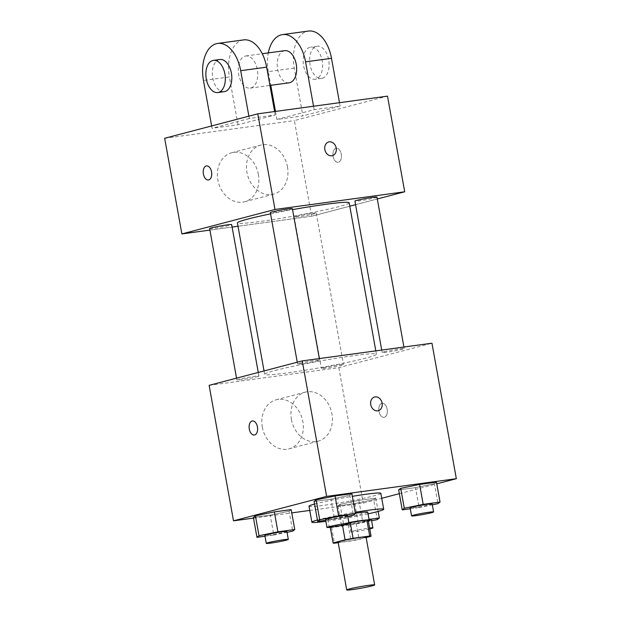<?xml version="1.0" encoding="UTF-8"?>
<svg xmlns="http://www.w3.org/2000/svg" width="621" height="621" viewBox="0 0 621 621"><rect width="100%" height="100%" fill="white"/><g stroke="black" fill="none" stroke-linecap="round" stroke-linejoin="round"><path stroke-width="0.47" stroke-dasharray="3.1 2.33" d="M366.056 537.103A14.198 0.823 -10.2 0 1 352.231 540.425A14.198 0.823 -10.2 0 1 338.119 542.133M338.212 542.684L351.098 540.93A19.274 1.118 -10.2 0 0 359.085 539.416L366.142 537.561M342.466 525.257L342.218 523.876L330.325 527.307M342.218 523.876A19.274 1.118 -10.2 0 1 348.862 522.61M368.183 520.266A19.274 1.118 -10.2 0 1 368.16 520.336L371.032 536.28M330.279 527.012A19.274 1.118 -10.2 0 0 330.248 527.089A19.274 1.118 -10.2 0 0 331.591 527.26L348.226 524.986A19.274 1.118 -10.2 0 0 356.221 523.472L368.16 520.336M348.855 522.548A20.276 1.172 169.8 0 0 329.262 527.268A20.276 1.172 169.8 0 0 329.518 527.4M330.318 527.446A20.276 1.172 169.8 0 0 349.429 524.83A20.276 1.172 169.8 0 0 368.253 520.623M367.741 512.115A20.276 1.172 -10.2 0 1 347.993 516.866A20.276 1.172 -10.2 0 1 327.826 519.296A20.276 1.172 -10.2 0 1 331.567 517.922A20.276 1.172 -10.2 0 1 355.406 513.241M348.226 524.986L351.098 540.93M331.591 527.26L334.455 543.196M356.221 523.472L359.085 539.416M317.416 520.002A36.499 2.111 -10.2 0 1 318.596 519.684A36.499 2.111 -10.2 0 1 355.235 512.271M368.051 513.846A36.499 2.111 -10.2 0 1 325.885 521.337M314.552 504.066A36.499 2.111 -10.2 0 1 315.732 503.747A36.499 2.111 -10.2 0 1 352.363 496.334M380.844 493.307A36.499 2.111 -10.2 0 1 345.292 501.846A36.499 2.111 -10.2 0 1 308.994 506.231M410.271 508.754L419.097 507.551L415.511 487.632L398.659 489.93L415.511 487.632L434.413 483.728L436.462 482.129L434.413 483.728L437.991 503.654M373.702 499.672L375.752 498.073L358.899 500.371L339.998 504.268L337.948 505.867L354.801 503.569L373.702 499.672L375.752 498.073L358.899 500.371L339.998 504.268L337.948 505.867L354.801 503.569L373.702 499.672L377.281 519.598M309.747 510.439L363.215 503.142L381.736 498.283M399.326 493.664L436.765 483.837M253.5 518.108L291.769 512.892M325.699 520.297L334.517 519.094L330.931 499.168L314.086 501.465L330.931 499.168L349.833 495.263L351.882 493.664L349.833 495.263L353.419 515.189M264.988 536.233L273.807 535.03L270.22 515.104L253.376 517.402L270.22 515.104L289.122 511.207L291.171 509.608L289.122 511.207L292.708 531.134M275.142 370.473A56.783 3.291 -10.2 0 1 337.382 358.076A56.783 3.291 -10.2 0 1 376.419 354.226A56.783 3.291 -10.2 0 1 321.119 367.516A56.783 3.291 -10.2 0 1 264.655 374.331A56.783 3.291 -10.2 0 1 275.142 370.473M209.122 385.346L338.841 367.655L431.952 343.203M323.518 367.702A11.194 0.652 -10.2 0 1 335.79 365.257A11.194 0.652 -10.2 0 1 343.491 364.496A11.194 0.652 -10.2 0 1 332.584 367.12A11.194 0.652 -10.2 0 1 321.453 368.463A11.194 0.652 -10.2 0 1 323.518 367.702M384.228 351.758A11.194 0.652 -10.2 0 1 396.501 349.32A11.194 0.652 -10.2 0 1 404.201 348.56A11.194 0.652 -10.2 0 1 393.295 351.175A11.194 0.652 -10.2 0 1 382.163 352.518A11.194 0.652 -10.2 0 1 384.228 351.758M299.656 363.293A11.194 0.652 -10.2 0 1 311.928 360.855A11.194 0.652 -10.2 0 1 319.621 360.095A11.194 0.652 -10.2 0 1 308.722 362.711A11.194 0.652 -10.2 0 1 297.591 364.061A11.194 0.652 -10.2 0 1 299.656 363.293M256.846 376.8A11.194 0.652 169.8 0 0 258.91 376.031A11.194 0.652 169.8 0 0 247.779 377.382A11.194 0.652 169.8 0 0 236.88 379.998A11.194 0.652 169.8 0 0 244.573 379.237A11.194 0.652 169.8 0 0 256.846 376.8M338.841 367.655L363.215 503.142M262.318 427.085A25.352 20.4 75.3 0 0 289.021 448.843A25.352 20.4 75.3 0 0 302.318 419.144A25.352 20.4 75.3 0 0 276.151 399.808A25.352 20.4 75.3 0 0 262.318 427.085M384.329 417.265A7.095 4.192 -97.8 0 0 387.194 409.472A7.095 4.192 -97.8 0 0 382.117 403.262A7.095 4.192 -97.8 0 0 378.926 410.861A7.095 4.192 -97.8 0 0 384.034 417.328A7.095 4.192 -97.8 0 0 384.329 417.265A7.095 4.192 -97.8 0 0 387.186 409.472A7.095 4.192 -97.8 0 0 382.109 403.262A7.095 4.192 -97.8 0 0 378.919 410.861A7.095 4.192 -97.8 0 0 384.034 417.328A7.095 4.192 -97.8 0 0 384.329 417.265M252.405 420.953L252.405 420.953A7.095 4.192 82.2 0 1 257.521 427.419A7.095 4.192 82.2 0 1 254.331 435.018A7.095 4.192 82.2 0 1 254.323 435.018L254.323 435.018M291.404 419.447A25.352 20.4 75.3 0 0 318.115 441.205A25.352 20.4 75.3 0 0 331.404 411.506A25.352 20.4 75.3 0 0 305.237 392.169A25.352 20.4 75.3 0 0 291.404 419.447M378.212 410.722L378.22 410.722A7.095 5.713 -104.7 0 1 378.212 410.722A7.095 5.713 -104.7 0 1 370.737 404.636A7.095 5.713 -104.7 0 1 374.61 396.998A7.095 5.713 -104.7 0 1 374.61 396.99L374.61 396.998M270.57 213.872A56.783 3.291 -10.2 0 1 292.553 209.642M349.173 202.795A56.783 3.291 -10.2 0 1 293.873 216.085A56.783 3.291 -10.2 0 1 237.408 222.908M209.634 228.567A11.194 0.652 169.8 0 0 217.327 227.814A11.194 0.652 169.8 0 0 229.599 225.369A11.194 0.652 169.8 0 0 231.664 224.608M376.955 197.129A11.194 0.652 -10.2 0 1 366.048 199.752A11.194 0.652 -10.2 0 1 354.917 201.095M292.375 208.664A11.194 0.652 -10.2 0 1 281.476 211.287A11.194 0.652 -10.2 0 1 270.345 212.63M296.271 216.271A11.194 0.652 -10.2 0 1 308.544 213.826A11.194 0.652 -10.2 0 1 316.244 213.073A11.194 0.652 -10.2 0 1 305.338 215.689A11.194 0.652 -10.2 0 1 294.207 217.032A11.194 0.652 -10.2 0 1 296.271 216.271M209.906 230.096L232.107 227.069L209.906 230.096M311.595 216.224L238.014 226.261L311.595 216.224L349.786 206.195L311.595 216.224L294.385 120.59L387.496 96.139M355.561 204.682L377.281 198.976L355.561 204.682M273.807 535.03L287.034 532.306M286.879 531.452A11.194 0.652 -10.2 0 1 275.972 534.068A11.194 0.652 -10.2 0 1 264.841 535.411M270.22 515.104L289.122 511.207M369.053 519.397L343.584 524.194L341.534 525.793L358.387 523.495L371.606 520.771M371.451 519.909A11.194 0.652 -10.2 0 1 360.545 522.533A11.194 0.652 -10.2 0 1 349.413 523.876A11.194 0.652 -10.2 0 1 351.486 523.115A11.194 0.652 -10.2 0 1 369.146 519.932M375.752 498.073L378.15 511.409M358.899 500.371L362.485 520.297M339.998 504.268L343.584 524.194M337.948 505.867L341.534 525.793M354.801 503.569L358.387 523.495M369.743 528.913A11.194 0.652 -10.2 0 1 357.758 531.211A11.194 0.652 -10.2 0 1 350.849 531.848A11.194 0.652 -10.2 0 1 352.914 531.087A11.194 0.652 -10.2 0 1 369.58 528.013M334.517 519.094L347.744 516.361M347.589 515.508A11.194 0.652 -10.2 0 1 336.683 518.124A11.194 0.652 -10.2 0 1 325.551 519.474M330.931 499.168L349.833 495.263M419.097 507.551L432.317 504.826M432.162 503.973A11.194 0.652 -10.2 0 1 421.255 506.589A11.194 0.652 -10.2 0 1 410.124 507.939M415.511 487.632L434.413 483.728M208.431 179.981L208.439 179.981A7.095 4.192 -97.8 0 0 211.551 171.877A7.095 4.192 -97.8 0 0 206.521 165.916L206.521 165.916M258.398 174.493A25.352 20.4 75.3 0 0 231.695 152.735A25.352 20.4 75.3 0 0 218.398 182.434A25.352 20.4 75.3 0 0 244.565 201.771A25.352 20.4 75.3 0 0 258.398 174.493M164.666 138.281L294.385 120.59M287.484 166.855A25.352 20.4 -104.7 0 1 273.659 194.132A25.352 20.4 -104.7 0 1 247.484 174.796A25.352 20.4 -104.7 0 1 260.781 145.097A25.352 20.4 -104.7 0 1 287.484 166.855M333.112 156.321A7.095 4.192 -97.8 0 0 338.15 162.291A7.095 4.192 -97.8 0 0 341.34 154.691A7.095 4.192 -97.8 0 0 336.233 148.225A7.095 4.192 -97.8 0 0 333.112 156.321A7.095 4.192 82.2 0 1 336.225 148.225A7.095 4.192 82.2 0 1 341.34 154.691A7.095 4.192 82.2 0 1 338.142 162.291A7.095 4.192 82.2 0 1 333.112 156.329M328.719 141.953L328.726 141.953A7.095 5.713 75.3 0 0 328.719 141.953A7.095 5.713 75.3 0 0 325 150.274A7.095 5.713 75.3 0 0 332.328 155.685L332.328 155.685M248.881 116.166L249.308 118.51L275.25 114.978L238.006 124.751L212.064 128.291L211.637 125.947M249.308 118.51L212.064 128.291M339.485 102.69L340.106 106.129L314.164 109.669L276.919 119.449L302.862 115.91L294.253 68.085A32.447 19.166 82.2 0 1 308.497 31.05M340.106 106.129L302.862 115.91M245.155 56.107A16.224 9.579 82.2 0 1 245.831 55.968A16.224 9.579 82.2 0 1 257.513 70.747A16.224 9.579 82.2 0 1 250.216 88.12A16.224 9.579 82.2 0 1 238.611 73.915A16.224 9.579 82.2 0 1 245.155 56.107M275.25 114.978L274.629 111.532M238.006 124.751L229.397 76.934L203.455 80.474M243.634 39.899A32.447 19.166 -97.8 0 0 229.397 76.934M289.13 82.81A16.224 9.579 82.2 0 1 277.525 68.605A16.224 9.579 82.2 0 1 284.069 50.798A16.224 9.579 82.2 0 1 284.744 50.666M294.253 68.085L268.311 71.625L270.779 85.318M275.476 111.415L276.919 119.449M313.543 106.23L314.164 109.669M268.311 71.625A32.447 19.166 82.2 0 1 268.303 52.909M224.274 91.66A16.224 9.579 82.2 0 1 212.669 77.454A16.224 9.579 82.2 0 1 219.213 59.647A16.224 9.579 82.2 0 1 219.888 59.507M315.747 79.139A16.224 9.579 82.2 0 1 315.072 79.271A16.224 9.579 82.2 0 1 303.39 64.491A16.224 9.579 82.2 0 1 310.686 47.126A16.224 9.579 82.2 0 1 322.291 61.324A16.224 9.579 82.2 0 1 315.747 79.139M322.237 78.254A16.224 9.579 -97.8 0 0 328.773 60.439A16.224 9.579 -97.8 0 0 317.176 46.241A16.224 9.579 -97.8 0 0 309.871 63.606A16.224 9.579 -97.8 0 0 321.562 78.386A16.224 9.579 -97.8 0 0 322.237 78.254M327.826 519.296L329.262 527.268M305.237 392.169L276.151 399.808M318.115 441.205L289.021 448.843M264.041 370.931L264.655 374.331M375.814 350.865L376.419 354.226M258.91 376.031L258.266 372.445M236.88 379.998L236.547 378.15M381.721 350.058L382.163 352.518M403.922 347.03L404.201 348.56M297.257 362.206L297.591 364.061M319.349 358.565L319.621 360.095M294.207 217.032L321.453 368.463M316.244 213.073L343.491 364.496M349.413 523.876L350.849 531.848M244.565 201.771L273.659 194.132M231.695 152.735L260.781 145.097M250.216 88.12L269.933 85.426M245.831 55.968L262.272 53.724M317.176 46.241L310.686 47.126M321.562 78.386L315.072 79.271"/><path stroke-width="0.93" d="M349.344 588.987A14.198 0.823 -10.2 0 1 364.9 585.882A14.198 0.823 -10.2 0 1 374.665 584.92A14.198 0.823 -10.2 0 1 360.84 588.242A14.198 0.823 -10.2 0 1 346.72 589.95A14.198 0.823 -10.2 0 1 349.344 588.987M346.72 589.95L338.119 542.133A14.198 0.823 -10.2 0 1 340.735 541.163A14.198 0.823 -10.2 0 1 356.299 538.065A14.198 0.823 -10.2 0 1 366.056 537.103L374.665 584.92M330.287 527.314L333.12 543.033A19.274 1.118 -10.2 0 0 334.455 543.196L338.212 542.684M366.142 537.561L371.032 536.28A19.274 1.118 -10.2 0 0 371.055 536.202A19.274 1.118 -10.2 0 0 369.72 536.039L353.077 538.306A19.274 1.118 -10.2 0 0 345.09 539.82L333.143 542.956A19.274 1.118 -10.2 0 0 333.12 543.033M369.72 536.039L366.848 520.095L350.213 522.37L353.077 538.306M330.325 527.307L333.143 542.956M342.466 525.257L345.09 539.82M348.862 522.61A19.274 1.118 -10.2 0 1 350.213 522.37M366.848 520.095A19.274 1.118 -10.2 0 1 368.183 520.266L371.055 536.202M368.253 520.623A20.276 1.172 169.8 0 0 369.177 520.087A20.276 1.172 169.8 0 0 360.855 520.623A20.276 1.172 169.8 0 0 348.855 522.548M329.518 527.4A20.276 1.172 169.8 0 0 330.318 527.446M355.406 513.241A20.276 1.172 -10.2 0 1 359.427 512.651A20.276 1.172 -10.2 0 1 367.741 512.115L369.177 520.087M355.235 512.271A36.499 2.111 -10.2 0 1 383.708 509.243A36.499 2.111 -10.2 0 1 368.051 513.846M325.885 521.337A36.499 2.111 -10.2 0 1 311.858 522.168A36.499 2.111 -10.2 0 1 317.416 520.002M352.363 496.334A36.499 2.111 -10.2 0 1 380.844 493.307L383.708 509.243M311.858 522.168L308.994 506.231A36.499 2.111 -10.2 0 1 314.552 504.066M432.317 504.826L437.991 503.654L440.041 502.055L436.462 482.129L419.61 484.427L400.708 488.323L398.659 489.93L402.245 509.857L410.271 508.754M381.736 498.283L399.326 493.664M436.765 483.837L456.334 478.698L326.615 496.389L233.504 520.84L253.5 518.108M291.769 512.892L309.747 510.439M347.744 516.361L353.419 515.189L355.468 513.59L351.882 493.664L335.037 495.962L316.136 499.866L314.086 501.465L317.673 521.392L325.699 520.297M287.034 532.306L292.708 531.134L294.758 529.527L291.171 509.608L274.327 511.906L255.425 515.803L253.376 517.402L256.962 537.328L264.988 536.233M456.334 478.698L431.952 343.203L302.241 360.902L326.615 496.389M370.745 404.636A7.095 5.713 -104.7 0 1 374.61 396.99A7.095 5.713 -104.7 0 1 381.938 402.408A7.095 5.713 -104.7 0 1 378.22 410.722A7.095 5.713 -104.7 0 1 370.745 404.636M302.241 360.902L209.122 385.346L233.504 520.84M254.323 435.018A7.095 4.192 82.2 0 1 249.254 428.8A7.095 4.192 82.2 0 1 252.11 421.015A7.095 4.192 82.2 0 1 252.405 420.953A7.095 4.192 82.2 0 1 257.513 427.419A7.095 4.192 82.2 0 1 254.323 435.018A7.095 4.192 82.2 0 1 249.246 428.8A7.095 4.192 82.2 0 1 252.11 421.015A7.095 4.192 82.2 0 1 252.405 420.953M374.61 396.99A7.095 5.713 -104.7 0 1 381.938 402.408A7.095 5.713 -104.7 0 1 378.22 410.722M264.041 370.931L237.408 222.908A56.783 3.291 -10.2 0 1 247.895 219.042A56.783 3.291 -10.2 0 1 270.57 213.872M292.553 209.642A56.783 3.291 -10.2 0 1 349.173 202.795L375.814 350.865M258.266 372.445L231.664 224.608A11.194 0.652 169.8 0 0 220.533 225.951A11.194 0.652 169.8 0 0 209.634 228.567L236.547 378.15M381.721 350.058L354.917 201.095A11.194 0.652 -10.2 0 1 356.982 200.335A11.194 0.652 -10.2 0 1 369.254 197.889A11.194 0.652 -10.2 0 1 376.955 197.129L403.922 347.03M297.257 362.206L270.345 212.63A11.194 0.652 -10.2 0 1 272.409 211.87A11.194 0.652 -10.2 0 1 284.682 209.424A11.194 0.652 -10.2 0 1 292.375 208.664L319.349 358.565M257.785 113.829L387.496 96.139L404.706 191.78L377.281 198.976L404.706 191.78L274.994 209.471L181.875 233.923L209.906 230.096L181.875 233.923L164.666 138.281L257.785 113.829L274.994 209.471L181.875 233.923M232.107 227.069L238.014 226.261L232.107 227.069M349.786 206.195L355.561 204.682L349.786 206.195M294.758 529.527L277.913 531.832L259.011 535.729L256.962 537.328M266.277 543.383L264.841 535.411A11.194 0.652 -10.2 0 1 266.906 534.65A11.194 0.652 -10.2 0 1 279.178 532.205A11.194 0.652 -10.2 0 1 286.879 531.452L288.307 539.416A11.194 0.652 -10.2 0 1 277.408 542.04A11.194 0.652 -10.2 0 1 266.277 543.383A11.194 0.652 -10.2 0 1 268.342 542.622A11.194 0.652 -10.2 0 1 280.614 540.177A11.194 0.652 -10.2 0 1 288.307 539.416M291.171 509.608L274.327 511.906L277.913 531.832M274.327 511.906L255.425 515.803L259.011 535.729M255.425 515.803L253.376 517.402M371.606 520.771L377.281 519.598L379.33 517.992L369.053 519.397M369.146 519.932A11.194 0.652 -10.2 0 1 371.451 519.909L372.887 527.881A11.194 0.652 -10.2 0 1 369.743 528.913M378.15 511.409L379.33 517.992M369.58 528.013A11.194 0.652 -10.2 0 1 372.887 527.881M355.468 513.59L338.624 515.888L319.722 519.785L317.673 521.392M326.988 527.439L325.551 519.474A11.194 0.652 -10.2 0 1 327.616 518.714A11.194 0.652 -10.2 0 1 339.889 516.268A11.194 0.652 -10.2 0 1 347.589 515.508L349.018 523.48A11.194 0.652 -10.2 0 1 338.119 526.096A11.194 0.652 -10.2 0 1 326.988 527.439A11.194 0.652 -10.2 0 1 329.052 526.678A11.194 0.652 -10.2 0 1 341.325 524.233A11.194 0.652 -10.2 0 1 349.018 523.48M351.882 493.664L335.037 495.962L338.624 515.888M335.037 495.962L316.136 499.866L319.722 519.785M316.136 499.866L314.086 501.465M440.041 502.055L423.196 504.353L404.294 508.25L402.245 509.857M411.56 515.904L410.124 507.939A11.194 0.652 -10.2 0 1 412.197 507.171A11.194 0.652 -10.2 0 1 424.461 504.733A11.194 0.652 -10.2 0 1 432.162 503.973L433.598 511.945A11.194 0.652 -10.2 0 1 422.691 514.561A11.194 0.652 -10.2 0 1 411.56 515.904A11.194 0.652 -10.2 0 1 413.625 515.143A11.194 0.652 -10.2 0 1 425.897 512.698A11.194 0.652 -10.2 0 1 433.598 511.945M436.462 482.129L419.61 484.427L423.196 504.353M419.61 484.427L400.708 488.323L404.294 508.25M400.708 488.323L398.659 489.93M206.521 165.916A7.095 4.192 -97.8 0 0 203.323 173.515A7.095 4.192 -97.8 0 0 208.439 179.981A7.095 4.192 82.2 0 1 203.323 173.515A7.095 4.192 82.2 0 1 206.514 165.916A7.095 4.192 82.2 0 1 211.551 171.877A7.095 4.192 82.2 0 1 208.431 179.981M332.328 155.685A7.095 5.713 75.3 0 0 336.132 147.705A7.095 5.713 75.3 0 0 329.27 141.844A7.095 5.713 -104.7 0 1 336.132 147.705A7.095 5.713 -104.7 0 1 332.328 155.685A7.095 5.713 -104.7 0 1 325 150.274A7.095 5.713 -104.7 0 1 328.726 141.953A7.095 5.713 -104.7 0 1 329.27 141.844A7.095 5.713 75.3 0 0 328.726 141.953M404.706 191.78L274.994 209.471M274.629 111.532L266.642 67.153A32.447 19.166 -97.8 0 0 243.634 39.899L217.692 43.431A32.447 19.166 82.2 0 1 240.7 70.693L248.881 116.166M262.272 53.724L284.744 50.666A16.224 9.579 82.2 0 1 296.427 65.446A16.224 9.579 82.2 0 1 289.13 82.81L269.933 85.426M270.779 85.318L275.476 111.415M268.303 52.909A32.447 19.166 82.2 0 1 282.555 34.59A32.447 19.166 82.2 0 1 305.563 61.844L313.543 106.23M213.399 60.392L219.888 59.507A16.224 9.579 82.2 0 1 231.571 74.287A16.224 9.579 82.2 0 1 224.274 91.66L217.785 92.545A16.224 9.579 82.2 0 1 206.188 78.339A16.224 9.579 82.2 0 1 212.724 60.524A16.224 9.579 82.2 0 1 213.399 60.392A16.224 9.579 82.2 0 1 225.089 75.172A16.224 9.579 82.2 0 1 217.785 92.545M211.637 125.947L203.455 80.474A32.447 19.166 82.2 0 1 217.692 43.431M282.555 34.59L308.497 31.05A32.447 19.166 82.2 0 1 331.505 58.312L339.485 102.69M266.642 67.153L240.7 70.693M331.505 58.312L305.563 61.844"/></g></svg>
